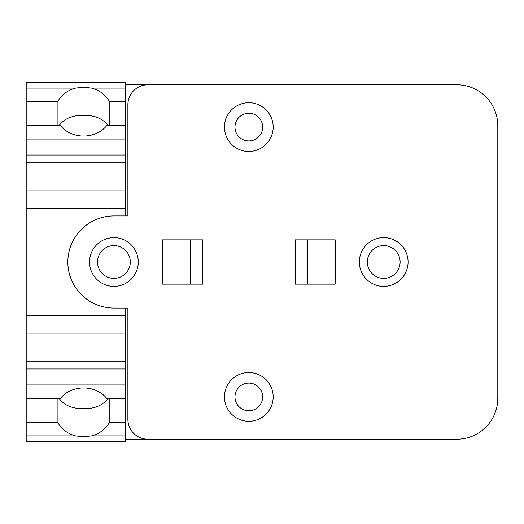 <?xml version="1.0" encoding="UTF-8"?>
<svg xmlns="http://www.w3.org/2000/svg" width="524" height="524" viewBox="0 0 524 524"><rect width="100%" height="100%" fill="white"/><g stroke="black" fill="none" stroke-linecap="round" stroke-linejoin="round"><path stroke-width="0.79" d="M59.042 398.672L60.882 400.677C66.679 406.369 74.244 408.969 83.571 408.478C92.905 408.969 100.464 406.369 106.261 400.677L108.101 398.672M109.208 398.672L109.215 422.652A28.244 24.458 0 0 1 91.445 435.889L83.571 436.826L75.698 435.889A28.244 24.458 0 0 1 57.928 422.652L57.935 398.672M83.571 387.937A28.244 24.458 0 0 1 106.948 398.672L125.662 398.672L125.662 441.424L26.2 441.424L26.2 398.672L60.195 398.672A28.244 24.458 0 0 1 83.571 387.937M109.215 101.348L125.662 101.348L125.662 125.328L106.948 125.328A28.244 24.458 180 0 1 83.571 136.063A28.244 24.458 180 0 1 60.195 125.328L26.2 125.328L26.2 101.348L57.928 101.348A28.244 24.458 180 0 1 75.705 88.111L83.571 87.174L91.445 88.111A28.244 24.458 180 0 1 109.215 101.348L109.208 125.328M108.101 125.328L106.261 123.323C100.464 117.631 92.905 115.031 83.571 115.522C74.244 115.031 66.679 117.631 60.882 123.323L59.042 125.328M57.935 125.328L57.928 101.348M57.928 422.652L26.2 422.652M125.662 101.348L125.662 82.576L26.2 82.576L26.2 101.348M383.719 278.395A16.395 16.395 0 0 1 367.331 262A16.395 16.395 0 0 1 383.719 245.605A16.395 16.395 0 0 1 400.113 262A16.395 16.395 0 0 1 383.719 278.395M113.918 278.395A16.395 16.395 0 0 1 97.53 262A16.395 16.395 0 0 1 113.918 245.605A16.395 16.395 0 0 1 130.312 262A16.395 16.395 0 0 1 113.918 278.395M248.821 113.256A13.847 13.847 0 0 1 262.662 127.096A13.847 13.847 0 0 1 248.821 140.943A13.847 13.847 0 0 1 234.975 127.096A13.847 13.847 0 0 1 248.821 113.256M248.821 383.057A13.847 13.847 0 0 1 262.662 396.904A13.847 13.847 0 0 1 248.821 410.744A13.847 13.847 0 0 1 234.975 396.904A13.847 13.847 0 0 1 248.821 383.057M125.662 422.652L109.215 422.652M127.876 308.073L113.918 308.073A46.073 46.073 0 0 1 67.845 262A46.073 46.073 0 0 1 113.918 215.927L127.876 215.927L127.876 104.728A19.938 19.938 0 0 1 147.807 84.79L456.823 84.79A40.977 40.977 0 0 1 497.8 125.773L497.8 398.233A40.977 40.977 0 0 1 456.823 439.21L147.807 439.21A19.938 19.938 0 0 1 127.876 419.272L127.876 308.073L125.662 308.073L125.662 398.672M125.662 361.763L26.2 361.763L26.2 398.672M125.662 333.126L26.2 333.126L26.2 361.763M125.662 315.625L26.2 315.625L26.2 333.126M125.662 125.328L125.662 190.874L26.2 190.874L26.2 315.625M125.662 190.874L125.662 208.375L26.2 208.375M125.662 162.237L26.2 162.237L26.2 190.874M26.2 125.328L26.2 162.237M248.821 151.462A24.366 24.366 0 0 0 273.187 127.096A24.366 24.366 0 0 0 248.821 102.73A24.366 24.366 0 0 0 224.455 127.096A24.366 24.366 0 0 0 248.821 151.462M248.821 421.27A24.366 24.366 0 0 0 273.187 396.904A24.366 24.366 0 0 0 248.821 372.538A24.366 24.366 0 0 0 224.455 396.904A24.366 24.366 0 0 0 248.821 421.27M125.662 208.375L125.662 215.927L127.876 215.927M383.719 237.634A24.366 24.366 0 0 1 408.085 262A24.366 24.366 0 0 1 383.719 286.366A24.366 24.366 0 0 1 359.353 262A24.366 24.366 0 0 1 383.719 237.634M113.918 237.634A24.366 24.366 0 0 1 138.284 262A24.366 24.366 0 0 1 113.918 286.366A24.366 24.366 0 0 1 89.552 262A24.366 24.366 0 0 1 113.918 237.634M307.523 284.152L307.523 239.848M335.209 239.848L335.209 284.152L295.339 284.152L295.339 239.848L335.209 239.848M190.343 239.848L190.343 284.152M202.526 239.848L202.526 284.152L162.65 284.152L162.65 239.848L202.526 239.848M125.662 84.79L147.807 84.79M147.807 439.21L125.662 439.21M57.928 125.151L26.2 125.151M57.928 398.849L26.2 398.849M75.698 435.889L26.2 435.889M75.705 88.111L26.2 88.111M125.662 435.889L91.445 435.889M125.662 398.849L109.215 398.849M125.662 384.092L26.2 384.092M125.662 368.962L26.2 368.962M125.662 155.038L26.2 155.038M125.662 139.908L26.2 139.908M125.662 125.151L109.215 125.151M125.662 88.111L91.445 88.111"/></g></svg>
